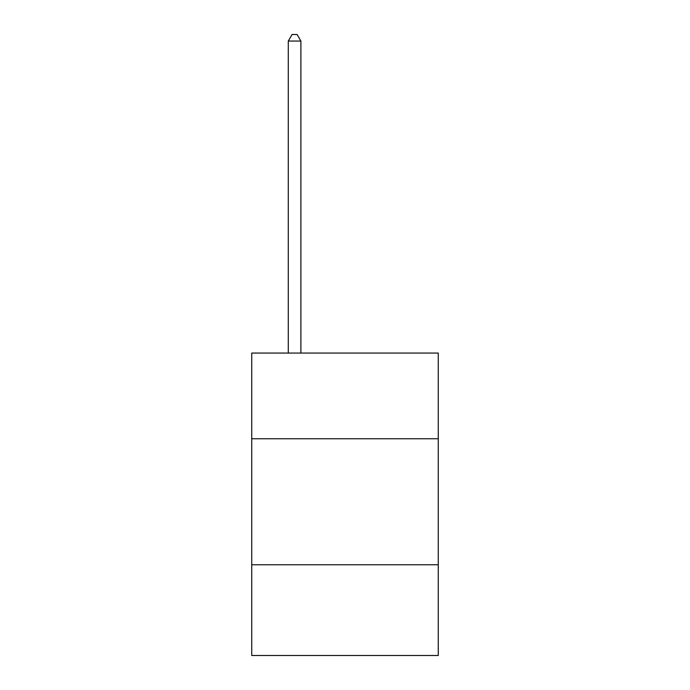 <?xml version="1.0" encoding="UTF-8"?>
<svg xmlns="http://www.w3.org/2000/svg" width="690" height="690" viewBox="0 0 690 690"><rect width="100%" height="100%" fill="white"/><g stroke="black" fill="none" stroke-linecap="round" stroke-linejoin="round"><path stroke-width="1.03" d="M438.254 438.754L438.254 353.064L251.746 353.064L251.746 438.754L438.254 438.754L438.254 655.5L251.746 655.5L251.746 438.754M438.254 564.774L251.746 564.774M300.892 353.064L300.892 41.055L288.291 41.055L288.291 353.064M288.291 41.055L292.077 34.5L297.114 34.5L300.892 41.055"/></g></svg>
